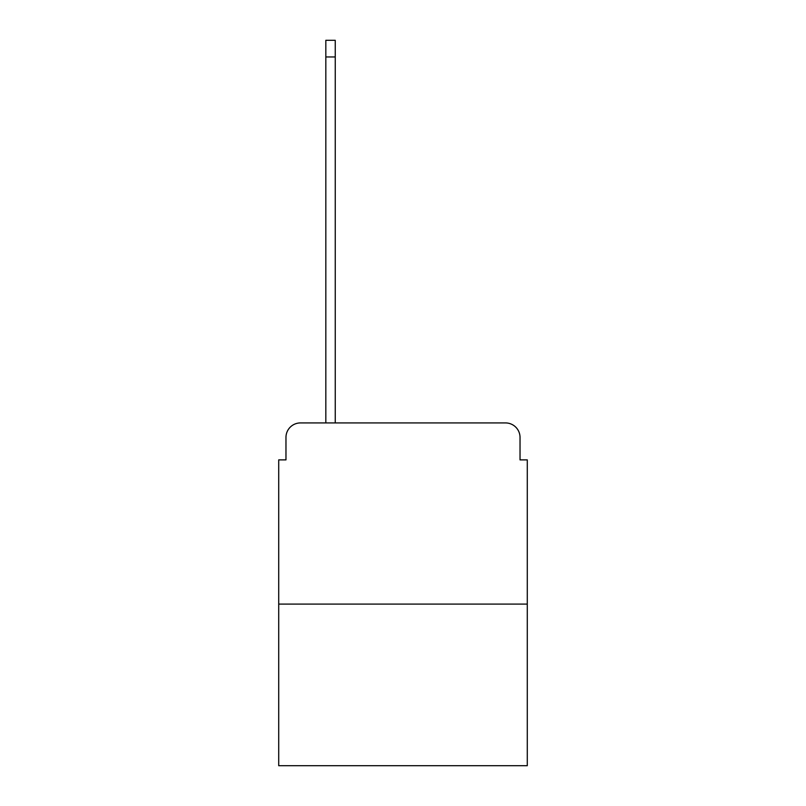 <?xml version="1.0" encoding="UTF-8"?>
<svg xmlns="http://www.w3.org/2000/svg" width="806" height="806" viewBox="0 0 806 806"><rect width="100%" height="100%" fill="white"/><g stroke="black" fill="none" stroke-linecap="round" stroke-linejoin="round"><path stroke-width="1.21" d="M285.969 437.426L285.969 459.883L285.969 437.426A14.498 14.498 0 0 1 300.457 422.928L325.825 422.928L325.825 40.3L335.246 40.3L335.246 422.928L346.479 422.928M527.285 604.097L278.715 604.097L278.715 765.7L527.285 765.7L527.285 459.883L520.031 459.883L520.031 437.426A14.498 14.498 0 0 0 505.543 422.928L300.457 422.928M278.715 604.097L278.715 459.883L285.969 459.883M459.521 422.928L505.543 422.928M520.031 459.883L520.031 437.426M325.825 56.964L335.246 56.964"/></g></svg>
